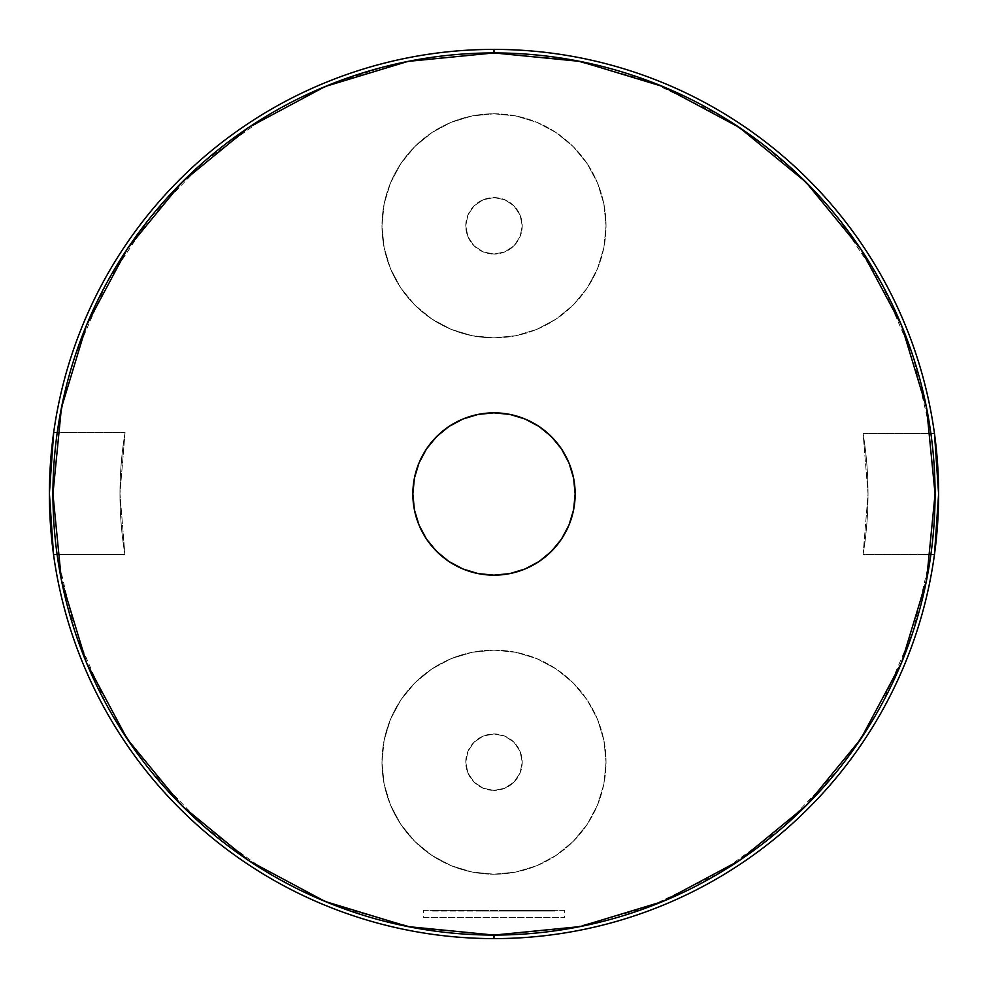 <?xml version="1.0" encoding="UTF-8"?>
<svg xmlns="http://www.w3.org/2000/svg" width="988" height="988" viewBox="0 0 988 988"><rect width="100%" height="100%" fill="white"/><g stroke="black" fill="none" stroke-linecap="round" stroke-linejoin="round"><path stroke-width="0.74" stroke-dasharray="4.94 3.71" d="M482.342 910.368L504.09 910.368L504.09 911.072L482.342 911.072L482.342 910.368L482.342 911.072L504.09 911.072L504.09 910.368L504.09 911.072L504.09 910.368L554.848 910.368L554.848 911.072L504.09 911.072L554.848 911.072L554.848 910.368L554.848 911.072L554.848 910.368L504.09 910.368L504.09 911.072L504.09 910.368L504.09 911.072L504.09 910.368L482.342 910.368L482.342 911.072L482.342 910.368L431.595 910.368L431.595 911.072L482.342 911.072L482.342 910.368L482.342 911.072L431.595 911.072L431.595 910.368L431.595 911.072L431.595 910.368L482.342 910.368L482.342 911.072L482.342 910.368L431.595 910.368L482.342 910.368M482.342 911.072L554.848 911.072L482.342 911.072M504.09 910.368L554.848 910.368L504.09 910.368M494 412.848A81.152 81.152 0 0 0 412.848 494A81.152 81.152 0 0 0 494 575.152A81.152 81.152 0 0 0 575.152 494A81.152 81.152 0 0 0 494 412.848L478.167 414.404L462.94 419.023L448.91 426.52L436.61 436.61L426.52 448.91L419.023 462.94L414.404 478.167L412.848 494L414.404 509.833L419.023 525.06L426.52 539.09L436.61 551.39L448.91 561.48L462.94 568.977L478.167 573.596L494 575.152L509.833 573.596L525.06 568.977L539.09 561.48L551.39 551.39L561.48 539.09L568.977 525.06L573.596 509.833L575.152 494L573.596 478.167L568.977 462.94L561.48 448.91L551.39 436.61L539.09 426.52L525.06 419.023L509.833 414.404L494 412.848M494 113.793A112.027 112.027 0 0 1 606.027 225.832A112.027 112.027 0 0 1 494 337.859A112.027 112.027 0 0 0 606.027 225.832A112.027 112.027 0 0 0 494 113.793L472.141 115.954L451.133 122.327L431.756 132.676L414.787 146.607L400.844 163.588L390.495 182.953L384.122 203.973L381.973 225.832L384.122 247.679L390.495 268.699L400.844 288.076L414.787 305.045L431.756 318.976L451.133 329.337L472.141 335.71L494 337.859L515.86 335.71L536.867 329.337L556.244 318.976L573.213 305.045L587.156 288.076L597.505 268.699L603.878 247.679L606.027 225.832L603.878 203.973L597.505 182.953L587.156 163.588L573.213 146.607L556.244 132.676L536.867 122.327L515.86 115.954L494 113.793A112.027 112.027 0 0 0 381.973 225.832A112.027 112.027 0 0 0 494 337.859A112.027 112.027 0 0 1 381.973 225.832A112.027 112.027 0 0 1 494 113.793L472.141 115.954L451.133 122.327L431.756 132.676L414.787 146.607L400.844 163.588L390.495 182.953L384.122 203.973L381.973 225.832L384.122 247.679L390.495 268.699L400.844 288.076L414.787 305.045L431.756 318.976L451.133 329.337L472.141 335.71L494 337.859L515.86 335.71L536.867 329.337L556.244 318.976L573.213 305.045L587.156 288.076L597.505 268.699L603.878 247.679L606.027 225.832L603.878 203.973L597.505 182.953L587.156 163.588L573.213 146.607L556.244 132.676L536.867 122.327L515.86 115.954L494 113.793M494 650.141A112.027 112.027 0 0 1 606.027 762.168A112.027 112.027 0 0 1 494 874.207A112.027 112.027 0 0 0 606.027 762.168A112.027 112.027 0 0 0 494 650.141L472.141 652.29L451.133 658.663L431.756 669.024L414.787 682.955L400.844 699.924L390.495 719.301L384.122 740.321L381.973 762.168L384.122 784.027L390.495 805.047L400.844 824.412L414.787 841.393L431.756 855.324L451.133 865.673L472.141 872.046L494 874.207L515.86 872.046L536.867 865.673L556.244 855.324L573.213 841.393L587.156 824.412L597.505 805.047L603.878 784.027L606.027 762.168L603.878 740.321L597.505 719.301L587.156 699.924L573.213 682.955L556.244 669.024L536.867 658.663L515.86 652.29L494 650.141A112.027 112.027 0 0 0 381.973 762.168A112.027 112.027 0 0 0 494 874.207A112.027 112.027 0 0 1 381.973 762.168A112.027 112.027 0 0 1 494 650.141L515.86 652.29L536.867 658.663L556.244 669.024L573.213 682.955L587.156 699.924L597.505 719.301L603.878 740.321L606.027 762.168L603.878 784.027L597.505 805.047L587.156 824.412L573.213 841.393L556.244 855.324L536.867 865.673L515.86 872.046L494 874.207L472.141 872.046L451.133 865.673L431.756 855.324L414.787 841.393L400.844 824.412L390.495 805.047L384.122 784.027L381.973 762.168L384.122 740.321L390.495 719.301L400.844 699.924L414.787 682.955L431.756 669.024L451.133 658.663L472.141 652.29L494 650.141M117.214 723.29L106.049 703.851L74.866 631.357L57.094 554.466L124.896 554.466L53.525 554.466A444.6 444.6 0 0 0 934.475 554.466A444.6 444.6 0 0 0 494 49.4A444.6 444.6 0 0 1 934.475 433.534L863.092 433.448L868.032 493.951L863.104 554.466L930.906 554.466L913.134 631.357L881.951 703.851L870.786 723.29M57.094 554.466L124.896 554.466A374.032 374.032 0 0 1 125.068 432.497L119.968 493.469L124.896 554.466L119.968 493.469L125.068 432.497L53.685 432.411A444.6 444.6 0 0 1 494 49.4A444.6 444.6 0 0 0 53.685 432.411L125.068 432.497L53.685 432.411A444.6 444.6 0 0 0 53.525 554.466L57.094 554.466A441.068 441.068 0 0 0 930.906 554.466L863.104 554.466L868.032 493.951L863.092 433.448L934.475 433.534L863.092 433.448A374.032 374.032 0 0 1 863.104 554.466L930.906 554.466M820.806 197.785L838.343 218.373L881.951 284.149L913.134 356.643L930.906 433.534A441.068 441.068 0 0 0 57.255 432.411L59.292 419.332M66.567 385.135L75.174 355.705L106.457 283.408L150.102 217.817L204.714 161.056L268.551 114.904L302.044 96.886M331.956 83.77L384.801 66.653M411.551 60.7L493.963 52.932M494 52.932L572.595 59.984L648.684 80.942L719.82 115.114L730.12 121.45M758.735 141.21L795.772 172.32M850.816 753.288L838.343 769.627L783.719 826.573L719.82 872.886L648.684 907.058L572.595 928.016L494.049 935.068M493.951 935.068L415.405 928.016L339.316 907.058L331.845 904.181M301.896 891.04L268.18 872.886L204.281 826.573L149.657 769.627L137.184 753.288M934.475 554.466L863.104 554.466A374.032 374.032 0 0 0 863.092 433.448L933.413 433.534M53.525 554.466L124.896 554.466A374.032 374.032 0 0 1 125.068 432.497L54.735 432.411M423.432 910.368L564.568 910.368L564.568 917.432L423.432 917.432L423.432 910.368L423.432 917.432L564.568 917.432L564.568 910.368L423.432 910.368M564.568 910.368L424.791 910.368L564.568 910.368M423.432 917.432L564.568 917.432L423.432 917.432M494 733.948A28.232 28.232 0 0 1 522.232 762.168A28.232 28.232 0 0 1 494 790.4A28.232 28.232 0 0 0 522.232 762.168A28.232 28.232 0 0 0 494 733.948A28.232 28.232 0 0 0 465.768 762.168A28.232 28.232 0 0 0 494 790.4A28.232 28.232 0 0 1 465.768 762.168A28.232 28.232 0 0 1 494 733.948L504.806 736.097L513.958 742.21L520.083 751.374L522.232 762.168L520.083 772.974L513.958 782.138L504.806 788.251L494 790.4L483.194 788.251L474.042 782.138L467.917 772.974L465.768 762.168L467.917 751.374L474.042 742.21L483.194 736.097L494 733.948L504.806 736.097L513.958 742.21L520.083 751.374L522.232 762.168L520.083 772.974L513.958 782.138L504.806 788.251L494 790.4L483.194 788.251L474.042 782.138L467.917 772.974L465.768 762.168L467.917 751.374L474.042 742.21L483.194 736.097L494 733.948M494 197.6A28.232 28.232 0 0 1 522.232 225.832A28.232 28.232 0 0 1 494 254.052A28.232 28.232 0 0 0 522.232 225.832A28.232 28.232 0 0 0 494 197.6A28.232 28.232 0 0 0 465.768 225.832A28.232 28.232 0 0 0 494 254.052A28.232 28.232 0 0 1 465.768 225.832A28.232 28.232 0 0 1 494 197.6L504.806 199.749L513.958 205.862L520.083 215.026L522.232 225.832L520.083 236.626L513.958 245.79L504.806 251.903L494 254.052L483.194 251.903L474.042 245.79L467.917 236.626L465.768 225.832L467.917 215.026L474.042 205.862L483.194 199.749L494 197.6L504.806 199.749L513.958 205.862L520.083 215.026L522.232 225.832L520.083 236.626L513.958 245.79L504.806 251.903L494 254.052L483.194 251.903L474.042 245.79L467.917 236.626L465.768 225.832L467.917 215.026L474.042 205.862L483.194 199.749L494 197.6"/><path stroke-width="1.48" d="M494 575.152A81.152 81.152 0 0 1 412.848 494A81.152 81.152 0 0 1 494 412.848L509.833 414.404L525.06 419.023L539.09 426.52L551.39 436.61L561.48 448.91L568.977 462.94L573.596 478.167L575.152 494L573.596 509.833L568.977 525.06L561.48 539.09L551.39 551.39L539.09 561.48L525.06 568.977L509.833 573.596L494 575.152L478.167 573.596L462.94 568.977L448.91 561.48L436.61 551.39L426.52 539.09L419.023 525.06L414.404 509.833L412.848 494L414.404 478.167L419.023 462.94L426.52 448.91L436.61 436.61L448.91 426.52L462.94 419.023L478.167 414.404L494 412.848A81.152 81.152 0 0 1 575.152 494A81.152 81.152 0 0 1 494 575.152M493.963 52.932L494 49.4A444.6 444.6 0 0 1 938.6 494A444.6 444.6 0 0 1 494 938.6A444.6 444.6 0 0 0 938.6 494A444.6 444.6 0 0 0 494 49.4L494 52.932A441.068 441.068 0 0 1 935.068 494A441.068 441.068 0 0 1 494 935.068L494 938.6L493.951 935.068M59.292 419.332L66.567 385.135M302.044 96.886L331.956 83.77M384.801 66.653L411.551 60.7M730.12 121.45L758.735 141.21M795.772 172.32L820.806 197.785M870.786 723.29L850.816 753.288M494.049 935.068L580.055 926.596L662.787 901.501L739.049 860.733L805.887 805.887L860.733 739.049L901.501 662.787L926.596 580.055L935.068 494L926.596 407.945L901.501 325.213L860.733 248.951L805.887 182.113L739.049 127.267L662.787 86.499L580.055 61.404L494 52.932L407.945 61.404L325.213 86.499L248.951 127.267L182.113 182.113L127.267 248.951L86.499 325.213L61.404 407.945L52.932 494L61.404 580.055L86.499 662.787L127.267 739.049L182.113 805.887L248.951 860.733L325.213 901.501L407.945 926.596L494 935.068A441.068 441.068 0 0 1 52.932 494A441.068 441.068 0 0 1 494 52.932M331.845 904.181L301.896 891.04M137.184 753.288L117.214 723.29M934.475 433.534L938.6 494L934.475 554.466A444.6 444.6 0 0 1 494 938.6A444.6 444.6 0 0 1 49.4 494A444.6 444.6 0 0 1 494 49.4A444.6 444.6 0 0 0 49.4 494A444.6 444.6 0 0 0 494 938.6A444.6 444.6 0 0 1 53.525 554.466L49.4 493.432L53.685 432.411"/></g></svg>
